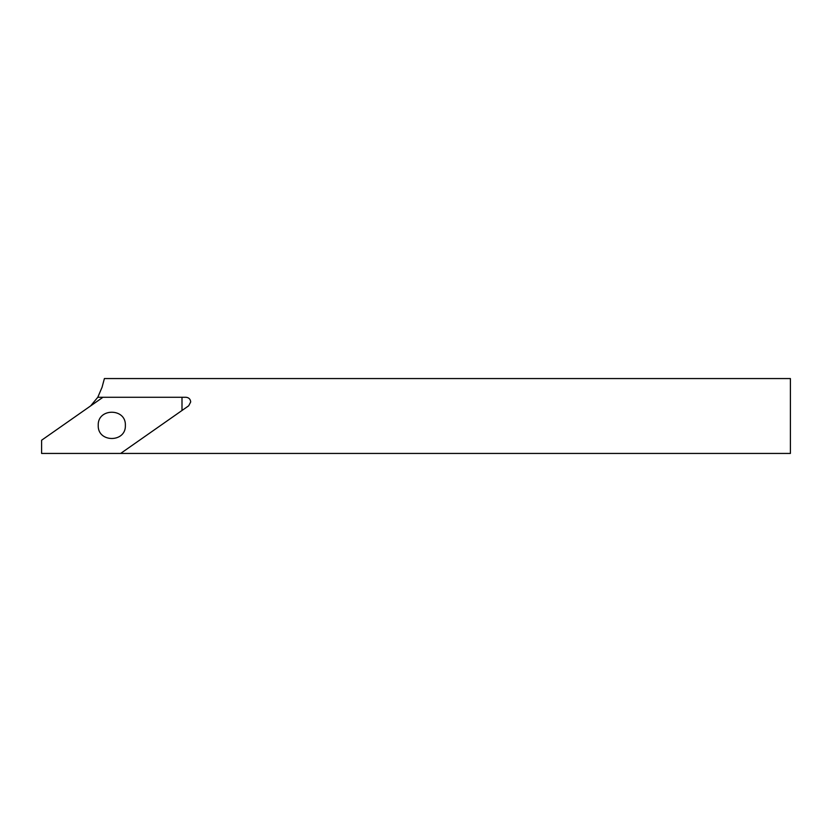 <?xml version="1.0" encoding="UTF-8"?>
<svg xmlns="http://www.w3.org/2000/svg" width="832" height="832" viewBox="0 0 832 832"><rect width="100%" height="100%" fill="white"/><g stroke="black" fill="none" stroke-linecap="round" stroke-linejoin="round"><path stroke-width="1.25" d="M190.694 401.96C190.414 399.121 188.854 397.561 186.014 397.28L97.781 397.28L102.055 387.296L104.395 378.56L790.4 378.56L790.4 453.44L120.65 453.44L188.698 405.798L190.694 401.96M90.646 405.891L97.781 397.28M125.372 425.36C126.121 407.857 97.479 407.857 98.228 425.36C97.479 442.863 126.121 442.863 125.372 425.36M182 410.488L182 397.28L102.95 397.28L41.6 440.232L41.6 453.44L120.65 453.44L182 410.488"/></g></svg>
